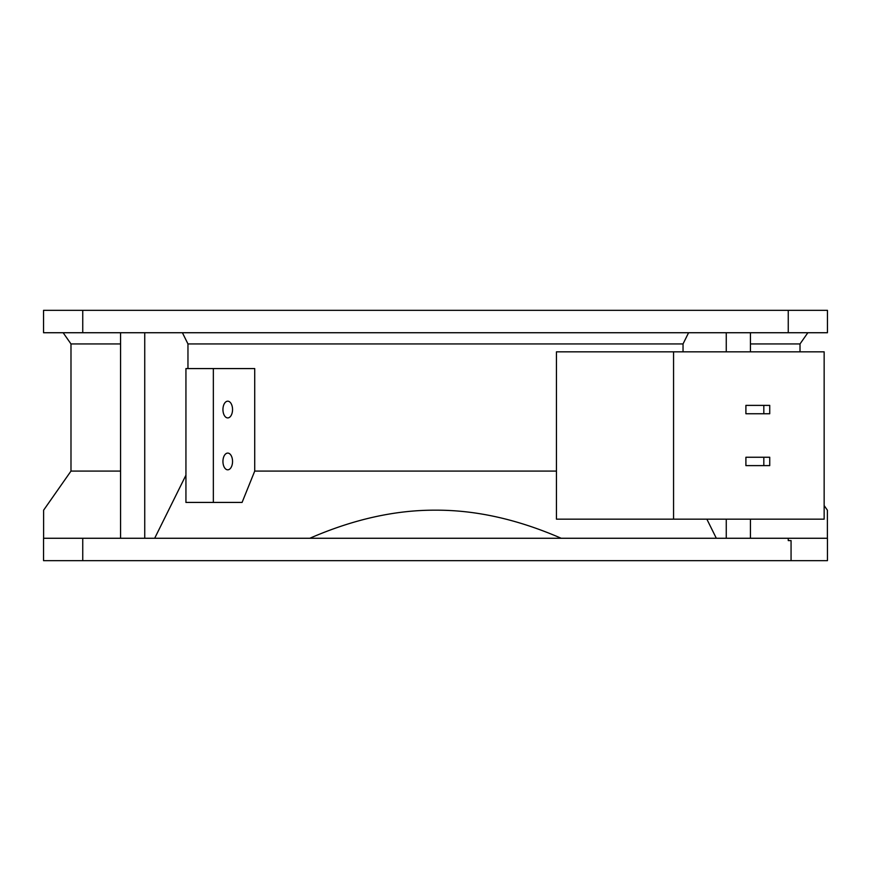 <?xml version="1.0" encoding="UTF-8"?>
<svg xmlns="http://www.w3.org/2000/svg" width="871" height="871" viewBox="0 0 871 871"><rect width="100%" height="100%" fill="white"/><g stroke="black" fill="none" stroke-linecap="round" stroke-linejoin="round"><path stroke-width="1.31" d="M769.735 457.253L769.735 465.615L763.823 465.615L763.823 457.253L769.735 457.253M769.735 405.385L769.735 413.747L763.823 413.747L763.823 405.385L769.735 405.385M763.823 465.615L745.903 465.615L745.903 457.253L763.823 457.253M763.823 413.747L745.903 413.747L745.903 405.385L763.823 405.385M222.943 461.456A8.362 4.801 -90 0 1 227.745 453.083A8.362 4.801 -90 0 1 232.546 461.456A8.362 4.801 -90 0 1 227.745 469.817A8.362 4.801 -90 0 1 222.943 461.456M222.943 409.544A8.362 4.801 -90 0 1 227.745 401.183A8.362 4.801 -90 0 1 232.546 409.544A8.362 4.801 -90 0 1 227.745 417.917A8.362 4.801 -90 0 1 222.943 409.544M213.351 502.425L213.351 368.575L254.724 368.575L254.724 471.091L242.084 502.425L185.937 502.425L185.937 368.575L213.351 368.575M673.566 519.16L673.566 351.84L556.449 351.84L556.449 519.16L824.151 519.16L824.151 351.84L673.566 351.84M82.745 310.337L43.55 310.337L43.55 332.733L82.745 332.733L82.745 310.337L827.45 310.337L827.45 332.733L82.745 332.733M120.568 471.091L70.987 471.091L43.615 510.177L43.615 538.267L43.615 510.177M120.568 343.936L70.987 343.936L70.987 471.091M683.038 351.84L683.038 343.936L187.962 343.936L187.962 368.575M556.449 471.091L254.724 471.091M800.014 351.84L800.014 343.936L750.432 343.936M788.255 538.267L788.255 540.586L791.064 540.586L791.064 560.663L43.55 560.663L43.55 538.267L827.45 538.267L827.45 560.663L791.064 560.663M683.038 343.936L688.591 332.733M182.409 332.733L187.962 343.936M185.937 475.174L154.679 538.267M309.804 538.267C353.256 519.356 395.151 510.003 435.5 510.177C475.849 510.003 517.744 519.356 561.196 538.267M716.321 538.267L706.86 519.16M827.385 538.267L827.385 510.177L824.151 505.572M726.262 332.733L726.262 351.84M788.255 332.733L788.255 310.337M144.738 332.733L144.738 538.267M726.262 519.16L726.262 538.267M82.745 560.663L82.745 538.267M800.014 343.936L807.853 332.733M750.432 332.733L750.432 351.84M70.987 343.936L63.148 332.733M120.568 332.733L120.568 538.267M750.432 519.16L750.432 538.267"/></g></svg>
